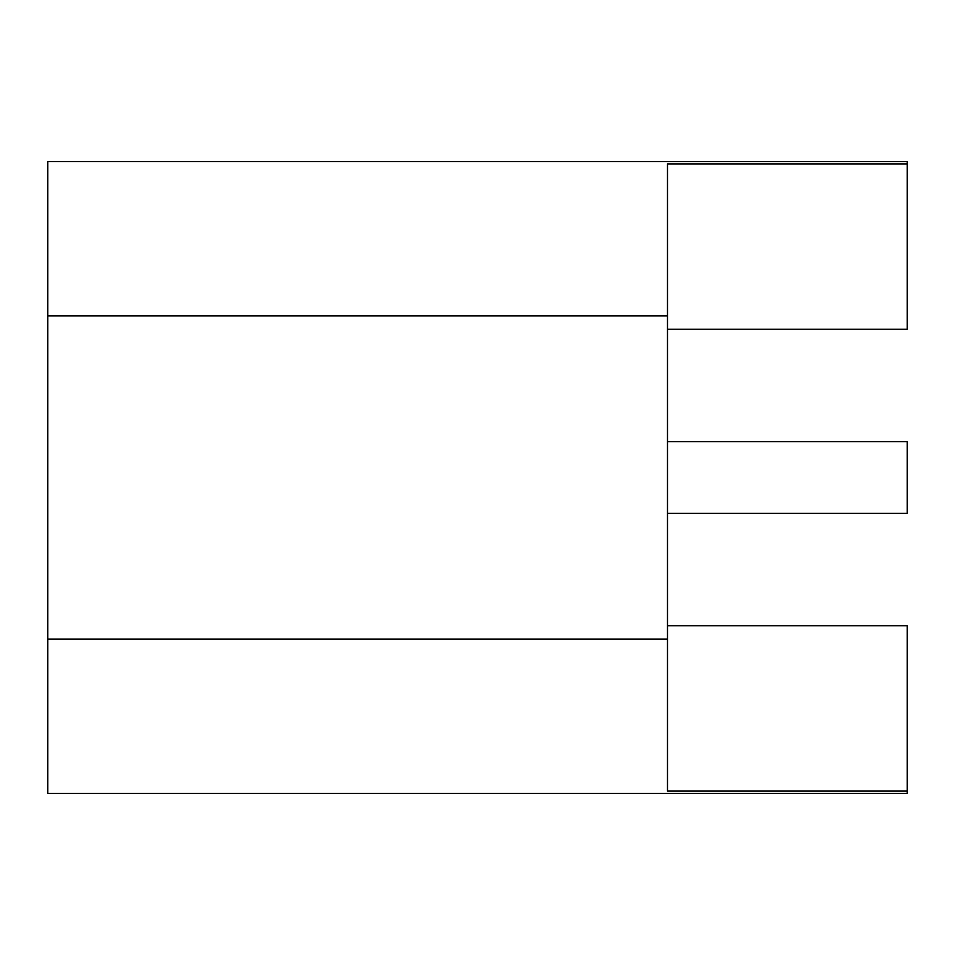 <?xml version="1.0" encoding="UTF-8"?>
<svg xmlns="http://www.w3.org/2000/svg" width="955" height="955" viewBox="0 0 955 955"><rect width="100%" height="100%" fill="white"/><g stroke="black" fill="none" stroke-linecap="round" stroke-linejoin="round"><path stroke-width="1.43" d="M907.25 791.098L907.25 793.402L47.75 793.402L47.75 639.134L667.497 639.134L667.497 791.098L907.25 791.098L907.25 625.74L667.497 625.74M667.497 639.134L667.497 315.866L47.75 315.866L47.75 161.598L907.25 161.598L907.25 329.26L667.497 329.26M47.75 639.134L47.75 315.866M907.25 163.902L667.497 163.902L667.497 315.866M667.497 441.688L907.25 441.688L907.25 513.312L667.497 513.312"/></g></svg>
